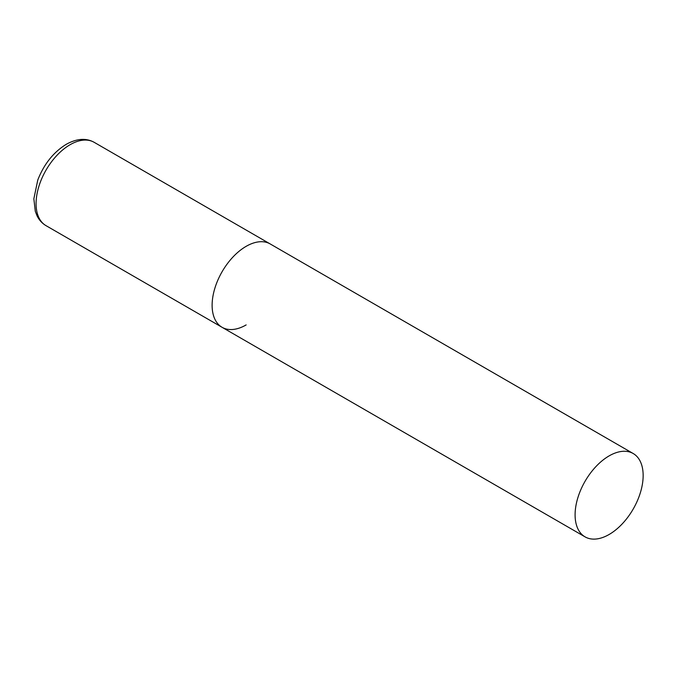<?xml version="1.0" encoding="UTF-8"?>
<svg xmlns="http://www.w3.org/2000/svg" width="677" height="677" viewBox="0 0 677 677"><rect width="100%" height="100%" fill="white"/><g stroke="black" fill="none" stroke-linecap="round" stroke-linejoin="round"><path stroke-width="1.02" d="M246.149 324.918A48.126 27.782 -60 0 1 222.081 327.304A48.126 27.782 -60 0 1 214.711 288.74A48.126 27.782 -60 0 1 246.149 246.335A48.126 27.782 -60 0 1 270.208 243.948A48.126 27.782 120 0 0 233.125 256.845A48.126 27.782 120 0 0 212.121 305.276A48.126 27.782 120 0 0 222.081 327.304L46.044 225.669A48.126 27.782 -60 0 1 38.665 187.106A48.126 27.782 -60 0 1 70.103 144.7A48.126 27.782 -60 0 1 94.162 142.314C86.089 137.837 76.78 138.506 66.253 144.311C53.483 152.207 43.997 164.105 37.777 180.023L33.85 198.801L35.297 211.309L37.066 215.861C39.156 220.101 42.143 223.368 46.044 225.669M643.15 475.542A48.126 27.782 120 0 0 633.181 453.514A48.126 27.782 120 0 0 596.098 466.402A48.126 27.782 120 0 0 575.095 514.833A48.126 27.782 120 0 0 585.063 536.869A48.126 27.782 120 0 0 622.146 523.973A48.126 27.782 120 0 0 643.15 475.542M633.181 453.514L94.162 142.314M222.081 327.304L585.063 536.869"/></g></svg>
